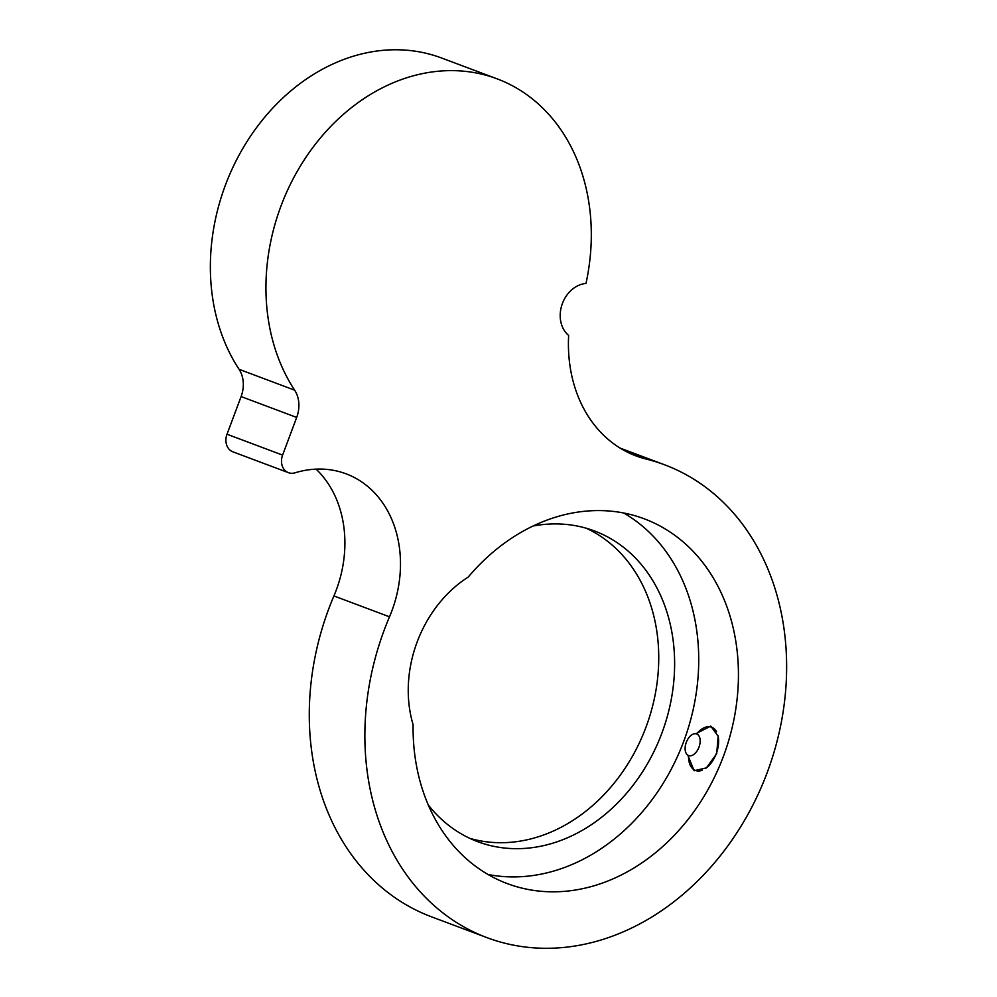 <?xml version="1.0" encoding="UTF-8"?>
<svg xmlns="http://www.w3.org/2000/svg" width="997" height="997" viewBox="0 0 997 997"><rect width="100%" height="100%" fill="white"/><g stroke="black" fill="none" stroke-linecap="round" stroke-linejoin="round"><path stroke-width="1.5" d="M695.831 733.73L710.786 726.115L718.176 736.322L716.681 753.757L706.399 767.877L694.149 770.743L687.818 755.178M643.987 518.714A194.826 157.613 110.6 0 0 468.291 577.001A115.453 93.406 110.6 0 0 413.094 724.645A194.826 157.613 110.6 0 0 507.261 883.604A194.826 157.613 110.6 0 0 507.523 883.691A194.826 157.613 110.6 0 0 723.373 756.449A194.826 157.613 110.6 0 0 644.236 518.814A194.826 157.613 110.6 0 0 643.987 518.714M488.032 874.481A194.826 157.613 110.6 0 0 683.606 741.706A194.826 157.613 110.6 0 0 623.761 513.019M496.855 78.751A194.826 157.613 110.6 0 0 304.222 159.894A194.826 157.613 110.6 0 0 294.651 390.176A28.863 23.355 -69.4 0 1 296.682 417.431L282.6 455.106A14.432 11.677 110.6 0 0 288.469 472.69A14.432 11.677 110.6 0 0 295.012 472.815A112.561 91.063 -69.4 0 1 345.909 473.762A112.561 91.063 -69.4 0 1 346.059 473.812A112.561 91.063 -69.4 0 1 389.503 616.819A252.553 204.323 110.6 0 0 486.972 937.641A252.553 204.323 110.6 0 0 487.309 937.766A252.553 204.323 110.6 0 0 767.104 772.825A252.553 204.323 110.6 0 0 664.525 464.776A252.553 204.323 110.6 0 0 664.201 464.639A252.553 204.323 110.6 0 0 646.23 459.081A139.991 113.247 -69.4 0 1 636.086 455.928A139.991 113.247 -69.4 0 1 568.639 335.428A28.863 23.355 -69.4 0 1 561.996 304.646A28.863 23.355 -69.4 0 1 585.987 283.447A194.826 157.613 110.6 0 0 497.117 78.85A194.826 157.613 110.6 0 0 496.855 78.751M441.783 58.075A194.826 157.613 110.6 0 0 441.521 57.976A194.826 157.613 110.6 0 0 441.26 57.888A194.826 157.613 110.6 0 0 248.639 139.019A194.826 157.613 110.6 0 0 239.068 369.301A28.863 23.355 -69.4 0 1 241.1 396.569L227.017 434.231A14.432 11.677 110.6 0 0 232.874 451.815L288.469 472.69M316.099 469.138A112.561 91.063 -69.4 0 1 333.92 595.944A252.553 204.323 110.6 0 0 431.377 916.766A252.553 204.323 110.6 0 0 431.713 916.891M428.299 804.99A165.963 134.271 110.6 0 0 477.7 841.667A165.963 134.271 110.6 0 0 477.924 841.755A165.963 134.271 110.6 0 0 661.796 733.356A165.963 134.271 110.6 0 0 594.386 530.927A165.963 134.271 110.6 0 0 594.162 530.84A165.963 134.271 110.6 0 0 533.059 526.017M469.874 838.377A165.963 134.271 110.6 0 0 645.857 727.536A165.963 134.271 110.6 0 0 586.323 528.248M696.604 733.917A23.093 13.572 110.5 0 1 699.882 730.527A23.093 13.572 110.5 0 1 711.659 727.212A23.093 13.572 110.5 0 1 716.581 731.786M718.002 735.599A23.093 13.572 110.5 0 1 705.702 768.363M702.224 770.245A23.093 13.572 110.5 0 1 695.495 770.469A23.093 13.572 110.5 0 1 688.79 760.262A23.093 13.572 110.5 0 1 688.528 755.552M686.285 742.379A11.54 6.792 -69.5 0 0 688.603 755.576A11.54 6.792 -69.5 0 0 698.984 747.139A11.54 6.792 -69.5 0 0 696.666 733.942A11.54 6.792 -69.5 0 0 686.285 742.379M294.651 390.176L239.068 369.301M646.23 459.081L626.365 451.629M389.503 616.819L333.92 595.944M296.682 417.431L241.1 396.569M282.6 455.106L227.017 434.231M664.525 464.776L620.097 448.089M486.972 937.641L431.377 916.766M497.117 78.85L441.521 57.976"/></g></svg>
